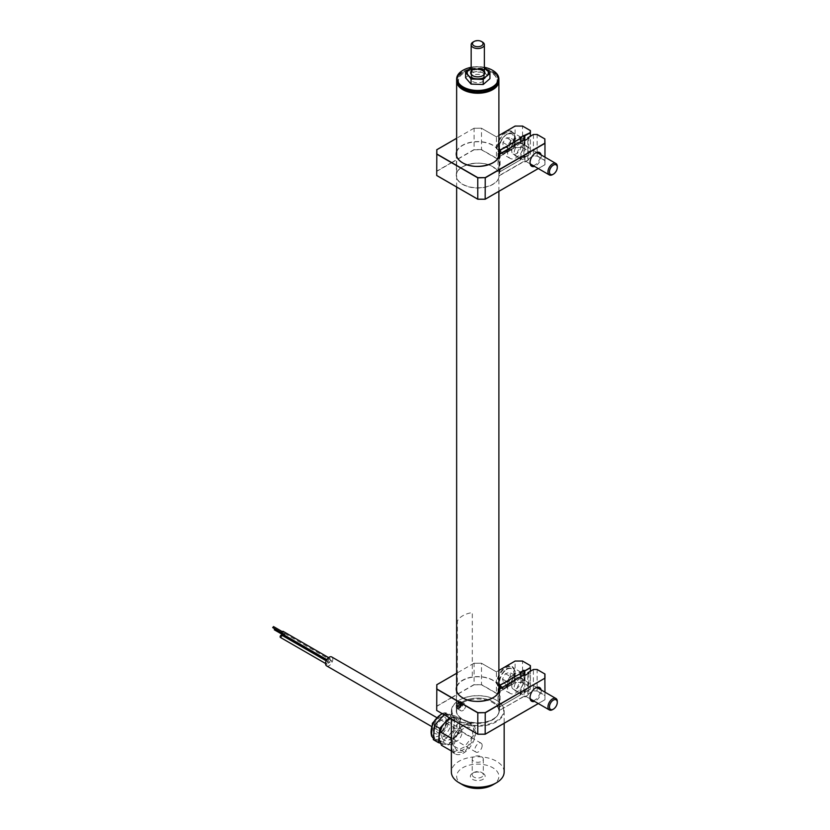 <?xml version="1.0" encoding="UTF-8"?>
<svg xmlns="http://www.w3.org/2000/svg" width="830" height="830" viewBox="0 0 830 830"><rect width="100%" height="100%" fill="white"/><g stroke="black" fill="none" stroke-linecap="round" stroke-linejoin="round"><path stroke-width="0.62" stroke-dasharray="4.15 3.11" d="M495.5 86.922A20.719 11.962 0 0 0 492.418 72.272L492.698 72.428A21.123 12.191 180 0 1 498.882 80.676M462.839 719.828A21.123 12.191 0 0 0 485.851 722.474A21.123 12.191 0 0 0 498.892 711.206A21.123 12.191 0 0 0 492.698 702.585A21.123 12.191 0 0 0 469.687 699.949A21.123 12.191 0 0 0 456.645 711.206A21.123 12.191 0 0 0 462.839 719.828M463.97 88.696A19.515 11.267 180 0 1 463.97 72.76A19.515 11.267 180 0 1 491.568 72.76A19.515 11.267 180 0 1 491.568 88.696A19.515 11.267 180 0 1 463.97 88.696M456.656 80.676A21.123 12.191 180 0 1 462.839 72.428A21.123 12.191 180 0 1 492.698 72.428L492.418 72.272A20.719 11.962 0 0 0 463.109 72.272A20.719 11.962 0 0 0 460.038 86.922M462.839 784.931A21.123 12.191 180 0 1 462.839 767.688A21.123 12.191 180 0 1 492.698 767.688A21.123 12.191 180 0 1 492.698 784.931M504.163 771.993A26.394 15.241 0 0 0 496.433 761.214A26.394 15.241 0 0 0 467.664 757.915A26.394 15.241 0 0 0 451.364 771.993M482.998 773.29L482.998 773.29A7.387 4.264 180 0 1 482.998 779.329A7.387 4.264 180 0 1 472.54 779.329A7.387 4.264 180 0 1 472.54 773.29A7.387 4.264 180 0 1 482.998 773.29L481.69 772.533A5.54 3.206 180 0 1 483.309 774.795A5.54 3.206 180 0 1 479.885 777.752A5.54 3.206 180 0 1 473.847 777.056A5.54 3.206 180 0 1 472.229 774.795A5.54 3.206 180 0 1 473.847 772.533A5.54 3.206 180 0 1 481.69 772.533L482.998 773.29M481.69 756.804A5.54 3.206 180 0 1 483.309 759.066A5.54 3.206 180 0 1 479.885 762.023A5.54 3.206 180 0 1 473.847 761.328A5.54 3.206 180 0 1 472.229 759.066A5.54 3.206 180 0 1 475.642 756.109A5.54 3.206 180 0 1 481.69 756.804M451.447 746.232L451.447 745.807A17.16 9.908 -60 0 1 463.576 725.005A17.16 9.908 -60 0 1 472.156 724.154A17.16 9.908 -60 0 1 475.715 731.801L475.715 732.226A17.16 9.908 -60 0 1 468.141 749.376A17.16 9.908 -60 0 1 455.006 753.879A17.16 9.908 -60 0 1 451.447 746.232L452.609 752.499L464.354 747.01L475.715 732.226M475.715 731.801L469.77 722.774L459.104 722.422C453.056 728.211 450.503 736.013 451.447 745.807M459.104 708.706C463.534 704.141 463.534 701.786 459.104 701.641C455.265 706.558 455.265 708.913 459.104 708.706M459.104 721.768A26.394 15.241 180 0 1 451.364 710.999A26.394 15.241 180 0 1 459.104 700.219A26.394 15.241 180 0 1 496.433 700.219L496.433 700.219A26.394 15.241 180 0 1 504.163 710.999A26.394 15.241 180 0 1 487.874 725.078A26.394 15.241 180 0 1 459.104 721.768M496.06 700.001A25.875 14.94 0 0 0 459.478 700.001A25.875 14.94 0 0 0 459.478 721.125A25.875 14.94 0 0 0 496.06 721.125A25.875 14.94 0 0 0 496.06 700.001L496.06 700.001M463.576 728.512A12.865 7.429 120 0 0 454.487 744.271A12.865 7.429 120 0 0 463.576 749.521A12.865 7.429 120 0 0 472.675 733.762A12.865 7.429 120 0 0 463.576 728.512M274.574 628.715L274.637 629.763M283.497 634.877L284.296 634.037L283.497 634.877M283.196 634.452A1.318 0.757 -60 0 1 284.628 633.466A1.318 0.757 -60 0 1 284.898 634.068A1.318 0.757 -60 0 1 284.327 635.396A1.318 0.757 -60 0 1 283.31 635.749M329.697 662.091A1.318 0.757 -60 0 1 330.278 660.763A1.318 0.757 -60 0 1 331.295 660.41A1.318 0.757 -60 0 1 331.564 661.012A1.318 0.757 -60 0 1 330.994 662.34A1.318 0.757 -60 0 1 329.977 662.693A1.318 0.757 -60 0 1 329.697 662.091M282.044 632.802L282.843 631.962L282.044 632.802M283.175 631.391A1.318 0.757 -60 0 1 283.445 632.004A1.318 0.757 -60 0 1 282.864 633.332A1.318 0.757 -60 0 1 281.847 633.684M328.244 660.016A1.318 0.757 -60 0 1 328.825 658.688A1.318 0.757 -60 0 1 329.842 658.335A1.318 0.757 -60 0 1 330.112 658.937A1.318 0.757 -60 0 1 329.531 660.265A1.318 0.757 -60 0 1 328.514 660.628A1.318 0.757 -60 0 1 328.244 660.016M273.641 626.878L273.174 627.688M281.712 635.147A1.318 0.757 -60 0 1 281.993 635.749A1.318 0.757 -60 0 1 281.412 637.077A1.318 0.757 -60 0 1 280.395 637.43M326.792 663.772A1.318 0.757 -60 0 1 327.362 662.444A1.318 0.757 -60 0 1 328.379 662.091A1.318 0.757 -60 0 1 328.659 662.693A1.318 0.757 -60 0 1 328.078 664.021A1.318 0.757 -60 0 1 327.062 664.374A1.318 0.757 -60 0 1 326.792 663.772M280.592 636.558L281.526 636.019L280.592 636.558M482.157 745.537A5.146 2.967 120 0 0 481.089 743.182A5.146 2.967 120 0 0 477.126 744.562A5.146 2.967 120 0 0 474.874 749.739A5.146 2.967 120 0 0 475.943 752.094A5.146 2.967 120 0 0 479.906 750.714A5.146 2.967 120 0 0 482.157 745.537M326.605 665.878A5.146 2.967 120 0 0 330.568 664.498A5.146 2.967 120 0 0 332.82 659.321A5.146 2.967 120 0 0 331.751 656.966M458.814 730.608A14.784 8.539 -60 0 1 456.822 735.038L461.947 731.666L459.779 726.209A14.784 8.539 -60 0 1 458.814 730.608M441.477 745.278L443.168 744.116A14.784 8.539 -60 0 1 439.309 739.821M455.618 717.535A14.784 8.539 -60 0 1 459.478 721.83L461.044 718.531L451.738 717.711A14.784 8.539 -60 0 1 452.06 717.618L450.358 718.77M450.265 718.292A14.784 8.539 -60 0 1 451.738 717.711M452.163 745.039L453.554 739.499A14.784 8.539 -60 0 1 446.727 744.043L452.163 745.039L464.478 752.146L453.792 752.395L452.889 739.26L462.684 725.887L473.37 725.638L474.272 738.773L464.478 752.146M456.822 735.038L453.554 739.499M461.947 731.666L474.272 738.773M459.478 721.83L459.779 726.209M461.044 718.531L473.37 725.638M451.364 719.351L462.684 725.887M451.364 738.378L452.889 739.26M451.364 750.994L453.792 752.395M446.727 744.043L443.168 744.116M461.584 729.881A7.387 4.264 120 0 0 460.515 728.719A7.387 4.264 120 0 0 453.854 731.873A7.387 4.264 120 0 0 452.06 740.35A7.387 4.264 120 0 0 453.128 741.522A7.387 4.264 120 0 0 459.799 738.358A7.387 4.264 120 0 0 461.584 729.881M453.481 717.504A14.515 8.383 -60 0 1 454.352 723.055A14.515 8.383 -60 0 1 448.366 736.148A14.515 8.383 -60 0 1 438.147 740.879A14.515 8.383 -60 0 1 436.87 740.36A14.515 8.383 -60 0 1 434.775 738.077A14.515 8.383 -60 0 1 433.914 732.517A14.515 8.383 -60 0 1 439.9 719.434A14.515 8.383 -60 0 1 450.119 714.703A14.515 8.383 -60 0 1 451.385 715.211A14.515 8.383 -60 0 1 453.481 717.504M444.143 714.755L445.295 713.489L454.933 715.906L453.761 730.203L458.99 733.222L448.19 745.101L440.491 743.172M453.761 730.203L442.961 742.082L448.19 745.101M442.961 742.082L433.333 739.665M445.295 713.489L450.524 716.508L460.162 718.925L458.99 733.222M454.933 715.906L460.162 718.925M444.579 723.055L446.696 720.72M449.372 717.774L450.524 716.508M439.07 736.386L439.309 733.461M442.38 738.472A10.821 6.246 120 0 0 452.516 737.04A10.821 6.246 120 0 0 456.334 723.138A10.821 6.246 120 0 0 446.198 724.58A10.821 6.246 120 0 0 442.38 738.472M463.026 89.028A20.594 11.89 180 0 1 457.268 81.848A20.594 11.89 180 0 1 475.829 68.89A20.594 11.89 180 0 1 498.27 79.607A20.594 11.89 180 0 1 492.512 89.028M498.892 80.303A21.123 12.191 0 0 0 498.789 79.151A21.123 12.191 0 0 0 476.773 68.122A21.123 12.191 0 0 0 456.645 80.303M484.627 67.365A20.594 11.89 0 0 0 471.17 67.313M470.537 78.975A7.263 4.192 180 0 1 477.084 74.399A7.263 4.192 180 0 1 485 78.176A7.263 4.192 180 0 1 478.454 82.751A7.263 4.192 180 0 1 470.537 78.975M463.026 70.28A21.123 12.191 180 0 1 492.512 70.28M458.585 81.776A19.266 11.122 0 0 0 479.584 91.808A19.266 11.122 0 0 0 496.952 79.68A19.266 11.122 0 0 0 475.953 69.658A19.266 11.122 0 0 0 458.585 81.776M483.745 73.673A6.599 3.808 180 0 1 484.367 75.291A6.599 3.808 180 0 1 479.201 79.016A6.599 3.808 180 0 1 471.793 76.91A6.599 3.808 180 0 1 471.17 75.291A6.599 3.808 180 0 1 476.337 71.577A6.599 3.808 180 0 1 483.745 73.673M473.1 42.04A6.599 3.808 180 0 1 482.438 42.04M471.17 71.204A7.128 4.119 180 0 1 478.194 68.651A7.128 4.119 180 0 1 484.367 71.204M478.163 69.378A6.599 3.808 0 0 0 471.793 71.567M472.924 75.769A6.599 3.808 0 0 0 473.1 75.883A6.599 3.808 0 0 0 477.375 76.993A6.599 3.808 0 0 0 482.438 75.883A6.599 3.808 0 0 0 482.614 75.769M484.481 67.24L472.312 66.815L471.17 67.624M484.367 67.998A10.562 6.101 180 0 0 478.402 66.67A10.562 6.101 0 0 0 471.17 67.998M465.599 77.792L472.312 71.919L484.481 72.345L489.939 78.642M472.312 66.815L472.312 71.919M484.481 68.05L484.481 72.345M472.301 677.228A21.134 12.201 -0 0 0 457.351 685.85L457.351 621.182A21.134 12.201 -0 0 1 472.301 612.561L472.301 677.228M463.638 709.972A3.963 2.283 -60 0 1 460.858 710.76A3.963 2.283 -60 0 1 462.04 704.691A3.963 2.283 -60 0 1 464.81 703.902A3.963 2.283 -60 0 1 463.638 709.972M456.739 705.562L457.32 707.492L459.312 706.89L460.723 704.359L460.142 702.429L458.15 703.031L456.739 705.562M460.692 704.535L459.312 706.89L461.49 707.98L462.746 705.718L460.692 704.535L460.173 702.803L462.227 703.996L462.746 705.718M458.388 703.342L457.133 705.604L459.187 706.787L460.443 704.525L458.388 703.342L460.173 702.803M460.443 704.525L462.227 703.996M541.129 689.948A7.916 4.575 -60 0 1 535.64 700.862A7.916 4.575 -60 0 1 534.52 701.381M535.35 688.101A7.128 4.119 120 0 0 535.08 688.257L535.64 687.935L535.08 688.257A7.128 4.119 120 0 0 530.038 696.982A7.128 4.119 120 0 0 530.038 697.293M533.119 700.572A7.128 4.119 120 0 0 535.08 699.898A7.128 4.119 120 0 0 539.718 689.139M498.892 686.452A11.879 6.858 -60 0 1 497.741 682.218A11.879 6.858 -60 0 1 506.144 667.673A11.879 6.858 -60 0 1 512.079 667.081A11.879 6.858 -60 0 1 514.538 672.518A11.879 6.858 -60 0 1 506.144 687.074L505.771 687.282A12.409 7.159 120 0 0 514.538 672.092A12.409 7.159 120 0 0 505.771 667.019A12.409 7.159 120 0 0 497.876 677.301A12.409 7.159 120 0 0 498.892 687.416M500.096 688.163A12.409 7.159 120 0 0 505.771 687.282L506.144 687.074A11.879 6.858 -60 0 1 500.2 687.655A11.879 6.858 -60 0 1 500.096 687.593M520.68 672.321A11.879 6.858 -60 0 1 521.977 672.798A11.879 6.858 -60 0 1 524.436 678.235A11.879 6.858 -60 0 1 519.248 690.187A11.879 6.858 -60 0 1 510.097 693.372A11.879 6.858 -60 0 1 507.638 687.935A11.879 6.858 -60 0 1 511.913 677.01A11.879 6.858 -60 0 1 520.379 672.269M498.892 685.487A1.318 0.757 180 0 1 498.228 685.279A1.318 0.757 180 0 1 497.927 684.989A21.383 12.346 0 0 0 492.885 680.393A21.383 12.346 0 0 0 471.16 677.373A21.383 12.346 0 0 0 456.645 687.188M499.141 689.574L499.141 710.905A21.383 12.346 180 0 1 485.592 721.944A21.383 12.346 180 0 1 462.652 719.185A21.383 12.346 180 0 1 456.386 710.459A21.383 12.346 180 0 1 469.583 699.047A21.383 12.346 180 0 1 492.885 701.724A21.383 12.346 180 0 1 497.927 706.33L498.052 684.864A1.193 0.685 0 0 0 498.892 685.3M527.797 672.736L533.4 669.499L533.4 690.84L527.797 694.077L528.731 694.617L524.996 696.775L524.996 691.504A7.128 4.119 120 0 0 528.171 684.273A7.128 4.119 120 0 0 524.996 680.693L524.062 680.154L524.062 674.894L524.996 675.433L528.689 673.255M524.996 680.693L524.996 675.433M528.918 673.172L528.731 694.617M436.705 684.802L456.645 673.286M451.821 697.636L474.086 684.771L474.086 663.222L481.442 663.222L496.433 671.875L496.433 693.216L481.504 684.594L481.504 663.253L496.433 671.875L515.16 661.064M522.568 671.014L522.516 661.064M500.096 688.682L500.096 706.621L521.074 694.503L521.074 689.242A7.128 4.119 -60 0 1 514.164 687.821A7.128 4.119 -60 0 1 521.074 678.432L520.14 677.892L519.954 672.518M521.074 678.432L521.074 676.575M474.086 684.771L481.442 684.771L496.433 693.424L515.16 682.623L522.516 682.623L530.277 687.105L530.277 689.191L530.412 671.231M524.809 675.319L524.809 692.355L523.875 691.815L524.809 692.355L530.412 689.118L530.412 686.96L522.568 682.436L522.568 671.231M496.433 693.424L515.16 682.623M481.442 684.771L474.034 684.594L451.634 697.522M436.829 710.532L436.705 689.118M544.968 678.338L544.968 699.68L538.276 703.539L544.968 699.68L544.968 695.364L537.072 691.027L544.833 695.509M537.124 687.645L537.124 690.84L533.4 690.84L537.072 691.027M524.996 696.775L524.062 696.235L524.996 696.982L528.918 694.72L527.984 694.181L533.451 691.027M524.062 680.154A7.128 4.119 120 0 0 517.152 689.554A7.128 4.119 120 0 0 524.062 690.965L524.062 696.235L499.525 710.397L524.062 696.443M521.074 694.503L520.14 693.963L523.875 691.815L519.954 694.077L520.887 694.617L500.002 706.672A1.193 0.685 180 0 1 498.052 706.413A21.518 12.419 0 0 0 463.285 701.381A21.518 12.419 0 0 0 468.711 721.83A21.518 12.419 0 0 0 499.266 711.02A1.193 0.685 180 0 1 499.619 710.563M520.14 693.963L520.14 688.703L521.074 689.242M523.875 691.815L523.875 674.956M520.182 672.601L521.074 673.172M520.14 677.892A7.128 4.119 -60 0 1 523.315 681.461A7.128 4.119 -60 0 1 520.14 688.703M530.412 667.777L530.412 686.96M522.568 682.436L515.098 682.436L515.098 661.095L522.568 661.095L530.412 665.619M474.034 663.253L481.504 663.253M451.447 697.636L436.705 706.143L436.705 710.459M544.968 699.68L544.968 692.168M537.124 687.572L537.124 669.499L544.968 674.033M533.4 669.499L537.124 669.499M527.797 694.077L527.797 673.773M524.062 690.965L524.996 691.504M499.525 710.397L499.525 689.066M524.062 674.894L499.619 689.004M541.129 154.951A7.916 4.575 -60 0 1 535.64 165.876A7.916 4.575 -60 0 1 534.52 166.384M535.35 153.114A7.128 4.119 120 0 0 535.08 153.26L535.64 152.938L535.08 153.26A7.128 4.119 120 0 0 530.038 161.995A7.128 4.119 120 0 0 530.038 162.306M533.119 165.575A7.128 4.119 120 0 0 535.08 164.9A7.128 4.119 120 0 0 539.718 154.141M497.741 147.232A11.879 6.858 -60 0 1 506.144 132.675A11.879 6.858 -60 0 1 512.079 132.084A11.879 6.858 -60 0 1 514.538 137.531A11.879 6.858 -60 0 1 506.144 152.077L505.771 152.295A12.409 7.159 120 0 0 514.538 137.095A12.409 7.159 120 0 0 505.771 132.032A12.409 7.159 120 0 0 496.994 147.232A12.409 7.159 120 0 0 505.771 152.295L506.144 152.077A11.879 6.858 -60 0 1 500.2 152.668A11.879 6.858 -60 0 1 497.741 147.232M520.68 137.324A11.879 6.858 -60 0 1 521.977 137.801A11.879 6.858 -60 0 1 524.436 143.237A11.879 6.858 -60 0 1 519.248 155.2A11.879 6.858 -60 0 1 510.097 158.374A11.879 6.858 -60 0 1 507.638 152.938A11.879 6.858 -60 0 1 511.913 142.023A11.879 6.858 -60 0 1 520.379 137.282M498.892 150.489A1.318 0.757 180 0 1 498.228 150.282A1.318 0.757 180 0 1 497.927 150.002L498.052 149.867A1.193 0.685 0 0 0 498.892 150.303M544.968 143.351L544.968 160.377L537.124 155.853L533.4 155.853L527.797 159.08L528.731 159.619L524.996 161.777L524.062 161.238L499.525 175.41A1.318 0.757 0 0 0 499.141 175.919A21.383 12.346 180 0 1 485.592 186.958A21.383 12.346 180 0 1 462.652 184.198A21.383 12.346 180 0 1 456.386 175.462A21.383 12.346 180 0 1 469.583 164.06A21.383 12.346 180 0 1 492.885 166.737A21.383 12.346 180 0 1 497.927 171.343A1.318 0.757 0 0 0 498.228 171.623A1.318 0.757 0 0 0 500.096 171.623L500.002 171.675A1.193 0.685 180 0 1 498.052 171.426A21.518 12.419 0 0 0 492.979 166.788A21.518 12.419 0 0 0 462.559 166.788A21.518 12.419 0 0 0 462.559 184.353A21.518 12.419 0 0 0 485.633 187.134A21.518 12.419 0 0 0 499.266 176.022A1.193 0.685 180 0 1 499.619 175.566L524.062 161.456L524.996 161.995L528.918 159.734L527.984 159.194L533.451 156.03L537.072 156.03L544.833 160.512L544.833 164.765L538.276 168.552L544.968 164.682L544.833 160.512M499.141 154.577L499.266 176.022M524.996 161.777L524.996 156.517A7.128 4.119 120 0 0 528.171 149.275A7.128 4.119 120 0 0 524.996 145.696L524.062 145.167L524.062 139.897L524.996 140.436L528.731 138.278L528.731 159.619M524.996 145.696L524.996 140.436M533.451 134.481L533.4 155.853M537.072 134.481L544.968 139.035M436.705 149.815L456.645 138.299M451.821 162.638L474.086 149.784L474.086 128.225L481.442 128.225L496.433 136.877L496.433 158.219L481.504 149.597L481.504 128.256L496.433 136.877L515.098 126.108L515.098 147.439L496.433 158.437L515.098 147.439L522.568 147.439L522.568 136.234M500.096 153.685L500.096 171.623L521.074 159.516L521.074 154.245A7.128 4.119 -60 0 1 514.164 152.834A7.128 4.119 -60 0 1 521.074 143.434L520.14 142.895L520.14 137.635L521.074 138.174M521.074 143.434L521.074 141.577M515.16 147.626L522.568 147.439L530.412 151.973L530.412 154.121L530.412 136.193M436.829 175.545L436.705 154.121M524.062 145.167A7.128 4.119 120 0 0 517.152 154.556A7.128 4.119 120 0 0 524.062 155.978L524.062 161.456M524.062 139.897L499.525 154.069L499.619 175.566M522.516 147.626L530.277 152.108L530.277 154.204L519.954 159.08L521.074 159.516L500.002 171.675M521.074 159.516L519.954 159.08L520.14 153.706L521.074 154.245M474.086 149.784L481.442 149.784L496.433 158.437M456.645 152.191A21.383 12.346 0 0 1 471.16 142.387A21.383 12.346 0 0 1 492.885 145.395A21.383 12.346 0 0 1 497.927 150.002L498.052 171.426M520.14 158.976L523.875 156.818L523.875 139.959M520.14 142.895A7.128 4.119 -60 0 1 523.315 146.474A7.128 4.119 -60 0 1 520.14 153.706M523.875 156.818L524.809 157.358L524.809 140.332M524.809 157.358L530.412 154.121M530.412 132.79L530.412 151.973M522.568 136.016L522.516 126.067M481.504 149.597L474.034 149.597L451.634 162.535M474.034 128.256L481.504 128.256M451.447 162.638L436.705 171.156L436.705 175.462M544.968 164.682L544.968 157.171M537.124 155.853L537.124 152.647M537.124 152.585L537.124 134.512L533.4 134.512L527.984 137.635M527.797 159.08L527.797 138.818M524.062 155.978L524.996 156.517M530.412 130.632L522.568 126.108L515.16 126.067M506.798 147.626L511.467 150.313L515.15 145.603L510.481 142.916L506.798 147.626L503.022 147.408L502.918 142.49L506.611 137.78L510.388 137.988L510.481 142.916M506.611 137.78L511.27 140.478L515.057 140.685L515.15 145.603M507.275 134.076A11.215 6.474 120 0 0 500.085 143.974A11.215 6.474 120 0 0 501.839 152.845A11.215 6.474 120 0 0 507.618 152.191A11.215 6.474 120 0 0 514.808 142.293A11.215 6.474 120 0 0 513.054 133.412A11.215 6.474 120 0 0 507.275 134.076M511.467 150.313L507.68 150.106L503.022 147.408M511.27 140.478L507.587 145.188L502.918 142.49M507.587 145.188L507.68 150.106M515.057 140.685L510.388 137.988M516.302 142.978A6.599 3.808 120 0 0 512.079 148.798A6.599 3.808 120 0 0 513.106 154.017A6.599 3.808 120 0 0 516.509 153.633A6.599 3.808 120 0 0 520.742 147.813A6.599 3.808 120 0 0 519.705 142.594A6.599 3.808 120 0 0 516.302 142.978M552.728 174.539A6.599 3.808 120 0 0 557.293 166.519M507.981 681.71L512.65 684.397L515.575 679.054L510.907 676.357L507.981 681.71L503.779 683.038L502.492 679.023L505.418 673.68L509.62 672.352L510.907 676.357M505.418 673.68L510.087 676.377L514.289 675.039L515.575 679.054M505.086 670.744A11.215 6.474 120 0 0 501.839 687.842A11.215 6.474 120 0 0 509.807 685.507A11.215 6.474 120 0 0 513.054 668.409A11.215 6.474 120 0 0 505.086 670.744M514.289 675.039L509.62 672.352M512.65 684.397L508.448 685.736L503.779 683.038M510.087 676.377L507.161 681.721L502.492 679.023M507.161 681.721L508.448 685.736M515.025 678.95A6.599 3.808 120 0 0 513.106 689.014A6.599 3.808 120 0 0 517.796 687.645A6.599 3.808 120 0 0 519.705 677.581A6.599 3.808 120 0 0 515.025 678.95M552.624 709.598A6.599 3.808 120 0 0 554.015 708.55A6.599 3.808 120 0 0 557.293 701.516M433.717 732.039A9.504 5.488 120 0 0 442.608 730.784A9.504 5.488 120 0 0 445.959 718.573A9.504 5.488 120 0 0 437.068 719.838A9.504 5.488 120 0 0 433.717 732.039M446.094 720.938A7.387 4.264 -60 0 1 444.299 729.414A7.387 4.264 -60 0 1 437.638 732.568A7.387 4.264 -60 0 1 436.57 731.406A7.387 4.264 -60 0 1 438.354 722.92A7.387 4.264 -60 0 1 445.025 719.766A7.387 4.264 -60 0 1 446.094 720.938M436.87 740.36L433.436 738.327A14.515 8.383 120 0 0 434.069 738.741A14.515 8.383 120 0 0 447.173 732.548A14.515 8.383 120 0 0 450.68 715.885A14.515 8.383 120 0 0 448.594 713.592A14.515 8.383 120 0 0 442.411 713.759M447.827 716.518A12.409 7.159 -60 0 1 443.459 732.454A12.409 7.159 -60 0 1 431.839 734.104A12.409 7.159 -60 0 1 436.217 718.168A12.409 7.159 -60 0 1 447.827 716.518M459.478 707.419A3.694 2.137 -60 0 1 456.22 707.264A3.694 2.137 -60 0 1 457.984 702.502A3.694 2.137 -60 0 1 461.231 702.657A3.694 2.137 -60 0 1 459.478 707.419M458.119 702.429A3.963 2.283 120 0 0 456.936 708.498A3.963 2.283 120 0 0 459.716 707.71A3.963 2.283 120 0 0 460.899 701.641A3.963 2.283 120 0 0 458.119 702.429M462.601 697.823A21.383 12.346 0 0 0 462.652 697.843A21.383 12.346 0 0 0 492.937 697.823M456.645 686.638A21.518 12.419 180 0 1 471.482 677.135A21.518 12.419 180 0 1 492.979 680.226A21.518 12.419 180 0 1 498.052 684.864M496.433 671.833L498.892 670.412L496.433 671.875M530.37 689.18L524.809 692.396L530.412 689.118M436.829 706.288L451.634 697.74M462.559 162.804A21.383 12.346 0 0 0 462.652 162.856A21.383 12.346 0 0 0 492.937 162.825M456.645 151.641A21.518 12.419 180 0 1 471.482 142.138A21.518 12.419 180 0 1 492.979 145.229A21.518 12.419 180 0 1 498.052 149.867M436.829 171.291L451.634 162.742M496.433 136.836L498.892 135.425L496.433 136.877M506.539 134.491A10.168 5.872 120 0 0 499.515 147.035A10.168 5.872 120 0 0 506.86 150.904A10.168 5.872 120 0 0 513.884 138.371A10.168 5.872 120 0 0 506.539 134.491M504.567 671.003A10.168 5.872 120 0 0 499.836 684.128A10.168 5.872 120 0 0 508.842 684.387A10.168 5.872 120 0 0 513.562 671.263A10.168 5.872 120 0 0 504.567 671.003M498.892 711.206L498.892 691.037M498.892 191.336L498.892 156.05M456.645 711.206L456.645 691.037M456.645 187.03L456.645 156.05M483.309 759.066L483.309 774.795M451.364 710.999L451.364 718.925M472.156 724.154L469.77 722.774M455.006 753.879L452.609 752.499M504.163 710.999L504.163 723.283M472.229 759.066L472.229 774.795M473.847 772.533L472.54 773.29M274.958 628.642L284.296 634.037M284.628 633.466L331.295 660.41M326.273 660.556L329.977 662.693M283.061 634.846L283.632 635.178M282.273 631.64L282.843 631.962M328.587 657.619L329.842 658.335M326.792 659.622L328.514 660.628M281.609 632.782L282.179 633.114M326.159 660.804L328.379 662.091M325.536 663.492L327.062 664.374M481.089 743.182L436.373 717.369M475.943 752.094L431.227 726.281M453.128 741.522L437.638 732.568C438.001 733.222 439.267 732.797 441.415 731.292C444.641 729.643 446.862 721.478 445.565 720.388L460.515 728.719M441.861 713.437L444.953 712.742L451.385 715.211M484.367 73.185L484.367 75.291M471.17 73.185L471.17 75.291M460.858 710.76L456.936 708.498C455.483 707.129 455.836 705.106 457.994 702.408L460.899 701.641L464.81 703.902M460.629 704.421L459.312 706.797M530.038 696.982L530.038 697.636M510.097 693.372L500.2 687.655M456.386 689.118L456.386 700.271M456.386 700.479L456.386 710.459M474.055 663.201L456.645 673.244M544.926 699.742L538.317 703.57M500.075 706.672L521.022 694.586M521.977 672.798L520.918 672.186M520.732 672.072L512.079 667.081M530.038 161.995L530.038 162.638M510.097 158.374L500.2 152.668M456.386 154.121L456.386 165.274M456.386 165.492L456.386 175.462C455.255 165.097 480.612 158.841 492.916 166.799L497.938 171.385M474.055 128.204L456.645 138.247M544.926 164.755L538.317 168.573M500.075 171.685L521.022 159.588M520.088 159.049L523.875 156.86M521.977 137.801L520.918 137.189M520.732 137.085L512.079 132.084M501.839 152.845C497.502 146.568 499.141 140.291 506.746 134.024L513.054 133.412M513.106 154.017L530.432 164.018M519.705 142.594L537.031 152.585M501.839 687.842C497.741 682.862 498.654 677.145 504.588 670.661C506.3 668.254 509.122 667.496 513.054 668.409M513.106 689.014L530.432 699.016M519.705 677.581L537.031 687.582"/><path stroke-width="1.25" d="M460.038 86.922A20.719 11.962 0 0 0 463.119 89.194A20.719 11.962 0 0 0 495.5 86.922M498.882 80.676A21.123 12.191 180 0 1 498.892 81.05A21.123 12.191 180 0 1 485.851 92.317A21.123 12.191 180 0 1 462.839 89.671A21.123 12.191 180 0 1 456.645 81.05A21.123 12.191 180 0 1 456.656 80.676M496.433 782.773L492.698 784.931A21.123 12.191 180 0 1 462.839 784.931L459.104 782.773A26.394 15.241 0 0 0 496.433 782.773A26.394 15.241 0 0 0 504.163 771.993L504.163 723.283M451.364 718.925L451.364 771.993A26.394 15.241 0 0 0 459.104 782.773L462.839 784.931M274.637 629.763L274.574 628.715M326.273 660.556L283.31 635.749A1.318 0.757 -60 0 1 283.03 635.147A1.318 0.757 -60 0 1 283.196 634.452M273.174 627.688L272.707 627.418L273.641 626.878M326.792 659.622L281.847 633.684A1.318 0.757 -60 0 1 281.577 633.072A1.318 0.757 -60 0 1 282.159 631.744A1.318 0.757 -60 0 1 283.175 631.391L328.587 657.619M325.536 663.492L280.395 637.43A1.318 0.757 -60 0 1 280.125 636.828A1.318 0.757 -60 0 1 280.696 635.5A1.318 0.757 -60 0 1 281.712 635.147L326.159 660.804M436.373 717.369L331.751 656.966A5.146 2.967 120 0 0 327.788 658.346A5.146 2.967 120 0 0 325.536 663.523A5.146 2.967 120 0 0 326.605 665.878L431.227 726.281M439.008 735.442A14.784 8.539 -60 0 1 441.975 726.613L439.008 735.442L439.309 739.821L441.477 745.278L451.364 750.994M450.576 718.469L445.233 722.152A14.784 8.539 -60 0 1 450.265 718.292M450.358 718.77L451.364 719.351M441.975 726.613L445.233 722.152M440.574 732.143L451.364 738.378M440.491 743.172L438.551 742.684L439.07 736.386M444.143 714.755L434.495 725.368L433.333 739.665L438.551 742.684M434.495 725.368L439.724 728.387L444.579 723.055M446.696 720.72L449.372 717.774M439.309 733.461L439.724 728.387M492.512 89.028A20.594 11.89 180 0 1 492.325 89.132A20.594 11.89 180 0 1 463.202 89.132A20.594 11.89 180 0 1 463.026 89.028M456.645 79.006L456.645 80.303A21.123 12.191 0 0 0 456.739 81.454A21.123 12.191 0 0 0 462.839 88.924A21.123 12.191 0 0 0 492.698 88.924A21.123 12.191 0 0 0 498.892 80.303L498.892 79.006A21.123 12.191 180 0 1 478.765 91.186A21.123 12.191 180 0 1 456.739 80.157A21.123 12.191 180 0 1 456.645 79.006A21.123 12.191 180 0 1 462.839 70.384A21.123 12.191 180 0 1 463.026 70.28M492.512 70.28A21.123 12.191 180 0 1 492.698 70.384A21.123 12.191 180 0 1 498.789 77.854A21.123 12.191 180 0 1 498.892 79.006M471.17 67.313A20.594 11.89 0 0 0 463.202 70.166A20.594 11.89 0 0 0 457.268 79.701A20.594 11.89 0 0 0 479.709 90.408A20.594 11.89 0 0 0 498.27 77.449A20.594 11.89 0 0 0 492.325 70.166A20.594 11.89 0 0 0 484.627 67.365M481.504 41.5L482.438 42.04A6.599 3.808 180 0 1 483.745 43.119A6.599 3.808 180 0 1 484.367 44.737A6.599 3.808 180 0 1 479.201 48.451A6.599 3.808 180 0 1 471.793 46.345A6.599 3.808 180 0 1 471.17 44.737A6.599 3.808 180 0 1 473.1 42.04L474.034 41.5A5.281 3.05 0 0 0 472.986 44.945A5.281 3.05 0 0 0 480.01 46.418A5.281 3.05 0 0 0 482.552 42.361A5.281 3.05 0 0 0 481.504 41.5A5.281 3.05 0 0 0 474.034 41.5M484.367 71.204A7.128 4.119 180 0 1 482.811 75.665A7.128 4.119 180 0 1 477.343 76.858A7.128 4.119 180 0 1 472.727 75.665A7.128 4.119 180 0 1 471.17 71.204M471.793 71.567A6.599 3.808 0 0 0 472.924 75.769M471.17 67.624L465.599 72.687L468.328 75.478A10.562 6.101 0 0 0 477.136 78.84A10.562 6.101 0 0 0 486.577 76.111L489.939 73.528L484.367 67.22M471.17 67.998A10.562 6.101 0 0 0 468.95 69.398A10.562 6.101 0 0 0 468.328 75.478L471.056 78.985L483.226 79.41L483.226 84.515L471.056 84.089L465.599 77.792L465.599 72.687M483.226 79.41L486.577 76.111A10.562 6.101 0 0 0 487.21 70.031A10.562 6.101 180 0 0 484.367 67.998M482.614 75.769A6.599 3.808 0 0 0 483.89 71.764A6.599 3.808 0 0 0 478.163 69.378M471.056 78.985L471.056 84.089M484.481 67.24L484.481 68.05M489.939 73.528L489.939 78.642L483.226 84.515M534.52 701.381A7.916 4.575 -60 0 1 530.038 697.636A7.916 4.575 -60 0 1 535.64 687.935L535.64 687.935A7.916 4.575 -60 0 1 541.129 689.948M530.038 697.293A7.128 4.119 120 0 0 533.119 700.572M498.892 687.416A12.409 7.159 120 0 0 500.096 688.163M500.096 687.593A11.879 6.858 -60 0 1 498.892 686.452M521.074 676.575L521.074 673.172L500.096 685.279A1.318 0.757 180 0 1 498.892 685.487M492.937 697.823A21.383 12.346 0 0 0 499.141 689.574L499.266 689.46A21.518 12.419 180 0 1 485.633 700.572A21.518 12.419 180 0 1 462.559 697.791A21.518 12.419 180 0 1 456.645 686.638M456.645 673.286L436.829 684.729L436.829 688.983L477.821 712.648L485.177 712.648L544.833 678.203L544.833 673.95L537.072 669.468L533.451 669.468L527.984 672.632L528.918 673.172L524.996 675.433L524.062 674.894L499.619 689.004A1.193 0.685 0 0 0 499.266 689.46M527.984 672.632L527.797 673.773M544.833 678.203L485.239 712.825L485.177 734.197L477.821 734.197L436.829 710.532M544.833 673.95L544.968 692.168M485.177 712.648L477.769 712.825L436.705 689.118L436.829 684.729L436.705 710.459L477.769 734.166L477.821 712.648M515.098 661.095L498.892 670.453L515.119 661.043L522.547 661.043L515.16 661.064M524.809 675.319L524.809 670.796L530.277 667.642L530.277 665.546L522.516 661.064M523.875 674.956L523.875 670.256L524.809 670.796M498.892 685.3A1.193 0.685 0 0 0 500.002 685.113L521.074 673.172L519.954 672.518L523.875 670.256M477.821 734.197L485.239 734.166L538.276 703.539L485.239 734.166M500.002 685.113L500.096 688.682M530.412 671.231L530.412 667.777L524.809 671.014L523.875 670.474L520.182 672.601M530.412 667.777L530.412 665.619L530.277 667.642M539.718 689.139A7.128 4.119 120 0 0 535.35 688.101M544.968 674.033L544.968 678.338M534.52 166.384A7.916 4.575 -60 0 1 530.038 162.638A7.916 4.575 -60 0 1 535.64 152.938L535.64 152.938A7.916 4.575 -60 0 1 541.129 154.951M530.038 162.306A7.128 4.119 120 0 0 533.119 165.575M521.074 141.577L521.074 138.174L500.096 150.282A1.318 0.757 180 0 1 498.892 150.489M456.645 138.299L436.829 149.742L436.829 153.986L477.821 177.651L485.177 177.651L544.833 143.206L544.833 138.963L537.072 134.481L533.451 134.481L527.797 137.739L527.797 138.818M544.833 143.206L544.833 138.963L544.968 143.351L485.239 177.838L485.177 199.21L477.769 199.169L477.769 177.838L436.705 154.121L436.829 149.742L436.705 175.462L477.769 199.169L436.829 175.545M485.177 177.651L477.769 177.838M521.074 138.174L519.954 137.531L530.277 132.644L530.277 130.549L522.516 126.067L515.16 126.067L498.892 135.466L515.119 126.046L522.568 126.108M500.096 153.685L500.002 150.126L520.887 138.071M477.769 199.169L485.177 199.21L538.276 168.552L485.239 199.169M523.875 139.959L523.875 135.477L520.14 137.635M524.809 140.332L524.809 136.016L523.875 135.477M530.412 136.193L530.277 132.644M530.412 132.79L530.412 130.632L530.412 132.79L524.809 135.798M539.718 154.141A7.128 4.119 120 0 0 535.35 153.114M544.968 157.171L544.968 143.351M528.731 138.278L527.797 137.739M527.984 137.635L528.918 138.174L524.996 140.436L524.062 139.897L499.525 154.069A1.318 0.757 180 0 0 499.141 154.577L499.266 154.473A21.518 12.419 180 0 1 485.633 165.575A21.518 12.419 180 0 1 462.559 162.804A21.518 12.419 180 0 1 456.645 151.641M498.892 150.303A1.193 0.685 0 0 0 500.002 150.126M557.293 167.38A5.54 3.206 120 0 0 553.278 165.17A5.54 3.206 120 0 0 549.45 171.955A5.54 3.206 120 0 0 553.371 174.175A5.54 3.206 120 0 0 553.454 174.124A5.54 3.206 120 0 0 557.293 167.38L557.293 166.519A6.599 3.808 120 0 0 555.924 163.5A6.599 3.808 120 0 0 552.521 163.884A6.599 3.808 120 0 0 548.288 169.704A6.599 3.808 120 0 0 549.325 174.933A6.599 3.808 120 0 0 552.624 174.601A6.599 3.808 120 0 0 552.728 174.539M557.293 702.377L557.293 701.516A6.599 3.808 120 0 0 555.924 698.487A6.599 3.808 120 0 0 551.234 699.866A6.599 3.808 120 0 0 549.325 709.92A6.599 3.808 120 0 0 552.624 709.598L553.371 709.162A5.54 3.206 120 0 0 554.533 708.28A5.54 3.206 120 0 0 557.293 702.377A5.54 3.206 120 0 0 552.199 700.987A5.54 3.206 120 0 0 549.491 707.554A5.54 3.206 120 0 0 553.371 709.162M442.411 713.759A14.515 8.383 120 0 0 433.011 724.03A14.515 8.383 120 0 0 431.974 736.459A14.515 8.383 120 0 0 433.436 738.316M456.645 687.188A21.383 12.346 0 0 0 456.386 689.118A21.383 12.346 0 0 0 462.601 697.823M528.689 673.255L527.797 672.736M456.645 152.191A21.383 12.346 0 0 0 456.386 154.121A21.383 12.346 0 0 0 462.559 162.804M492.937 162.825A21.383 12.346 0 0 0 499.141 154.577C499.577 164.755 474.677 170.575 462.621 162.794C458.523 160.335 456.448 157.451 456.386 154.121M498.892 691.037L498.892 191.336M498.892 156.05L498.892 81.05M456.645 691.037L456.645 187.03M456.645 156.05L456.645 81.05M274.305 629.794L283.061 634.846M273.506 626.577L282.273 631.64M272.852 627.719L281.609 632.782M434.069 738.741L431.455 735.92L432.378 723.283L441.861 713.437M484.367 44.737L484.367 73.185M471.17 44.737L471.17 73.185M456.386 689.118C456.448 692.448 458.523 695.333 462.621 697.791C474.677 705.573 499.577 699.752 499.141 689.564M524.996 675.381L528.783 673.203M456.645 673.244L436.736 684.74M520.088 672.549L521.022 673.089M477.79 734.218L485.208 734.218M538.317 703.57L485.218 734.218M499.546 689.004L524.062 674.842M527.849 137.666L533.41 134.46M544.926 138.973L537.114 134.46M456.645 138.247L436.736 149.742M485.208 199.231L477.79 199.231L436.736 175.535M538.317 168.573L485.218 199.231M524.062 139.855L499.141 154.567M530.37 130.559L522.558 126.046M530.432 164.018L549.325 174.933M553.371 174.175L552.624 174.601M537.031 152.585L555.924 163.5M530.432 699.016L549.325 709.92M537.031 687.582L555.924 698.487"/></g></svg>
